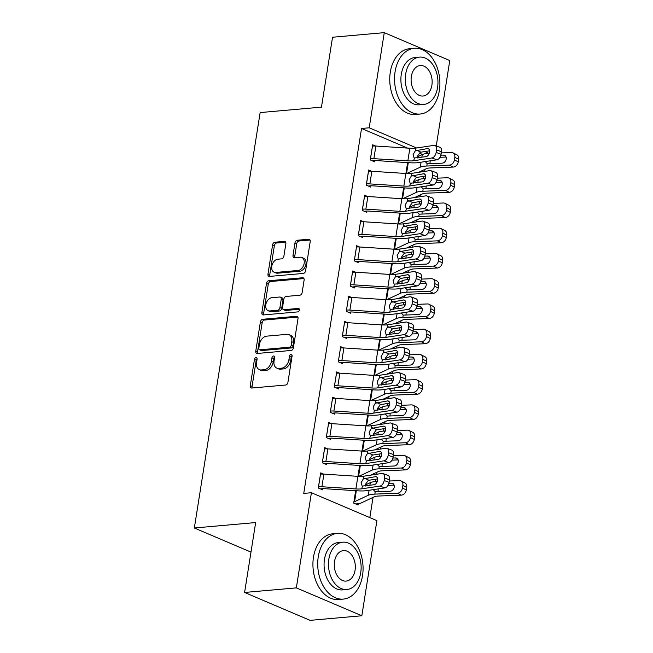 <?xml version="1.0" encoding="UTF-8"?>
<svg xmlns="http://www.w3.org/2000/svg" width="653" height="653" viewBox="0 0 653 653"><rect width="100%" height="100%" fill="white"/><g stroke="black" fill="none" stroke-linecap="round" stroke-linejoin="round"><path stroke-width="0.98" d="M256.049 357.542A1.812 1.241 -66.9 0 0 254.458 359.395L250.287 385.711A2.588 1.771 -66.9 0 0 251.16 387.931A2.588 1.771 -66.9 0 0 251.78 388.021L285.639 385.025A2.588 1.771 -66.9 0 0 287.916 382.38L292.079 356.056A1.812 1.241 -66.9 0 0 291.475 354.506A1.812 1.241 -66.9 0 0 291.042 354.44A1.812 1.241 -66.9 0 0 289.45 356.293L288.912 359.697A8.293 5.673 -66.9 0 1 281.631 368.161L278.815 368.406A8.293 5.673 -66.9 0 1 276.823 368.112A8.293 5.673 -66.9 0 1 274.048 361.019L274.587 357.607A1.812 1.241 -66.9 0 0 273.982 356.056A1.812 1.241 -66.9 0 0 273.542 355.991A1.812 1.241 -66.9 0 0 271.95 357.844L271.411 361.248A8.293 5.673 -66.9 0 1 264.139 369.712L261.314 369.957A8.293 5.673 -66.9 0 1 259.323 369.663A8.293 5.673 -66.9 0 1 256.556 362.562L257.094 359.158A1.812 1.241 -66.9 0 0 256.49 357.607A1.812 1.241 -66.9 0 0 256.049 357.542M257.111 358.595A1.812 1.241 -66.9 0 0 256.229 360.146L252.058 386.47A2.588 1.771 -66.9 0 0 252.229 387.988M292.095 355.501A1.812 1.241 -66.9 0 0 291.222 357.044L290.675 360.456L288.912 359.697M274.603 357.052A1.812 1.241 -66.9 0 0 273.721 358.595L273.183 361.999L271.411 361.248M285.859 243.708A2.588 1.771 -66.9 0 0 284.994 241.488A2.588 1.771 -66.9 0 0 284.365 241.398L274.872 242.239A2.588 1.771 -66.9 0 0 272.595 244.883L267.967 274.113A2.588 1.771 -66.9 0 0 268.832 276.333A2.588 1.771 -66.9 0 0 269.452 276.423L303.319 273.427A2.588 1.771 -66.9 0 0 305.588 270.783L310.216 241.545A2.588 1.771 -66.9 0 0 309.351 239.333A2.588 1.771 -66.9 0 0 308.73 239.235L297.254 240.255A2.588 1.771 -66.9 0 0 294.985 242.9L293.001 255.413A2.588 1.771 -66.9 0 0 293.866 257.625A2.588 1.771 -66.9 0 0 294.487 257.723L300.176 257.217A6.93 4.742 -66.9 0 1 301.841 257.462A6.93 4.742 -66.9 0 1 303.898 264.563A6.93 4.742 -66.9 0 1 298.078 270.464L275.786 272.448A6.93 4.742 -66.9 0 1 274.121 272.195A6.93 4.742 -66.9 0 1 272.064 265.102A6.93 4.742 -66.9 0 1 277.884 259.192L281.606 258.866A2.588 1.771 -66.9 0 0 283.875 256.221L285.859 243.708M407.627 148.1L361.542 128.478L303.743 493.407L311.408 492.729L376.903 520.621L361.835 615.763L296.34 587.88L311.408 492.729M361.542 128.478L369.206 127.792L384.274 32.65L449.778 60.541L436.253 145.937M361.835 615.763L310.093 620.35L244.597 592.459L255.666 522.555L194.341 527.991L260.139 112.577L321.464 107.141L332.532 37.237L384.274 32.65M244.597 592.459L296.34 587.88M262.669 319.284A2.588 1.771 -66.9 0 0 260.392 321.921L255.764 351.159A2.588 1.771 -66.9 0 0 256.629 353.371A2.588 1.771 -66.9 0 0 257.249 353.469L291.116 350.465A2.588 1.771 -66.9 0 0 293.385 347.82L298.013 318.591A2.588 1.771 -66.9 0 0 297.148 316.37A2.588 1.771 -66.9 0 0 296.527 316.281L262.669 319.284L264.441 320.035A2.588 1.771 -66.9 0 0 262.163 322.68L257.535 351.91A2.588 1.771 -66.9 0 0 257.706 353.428M261.861 312.632L266.497 283.402A2.588 1.771 -66.9 0 1 268.767 280.757L302.625 277.762A2.588 1.771 -66.9 0 1 303.253 277.851A2.588 1.771 -66.9 0 1 304.118 280.072L302.135 292.577A2.588 1.771 -66.9 0 1 299.866 295.221L286.128 296.438A2.588 1.771 -66.9 0 0 283.859 299.082L282.545 307.383A2.588 1.771 -66.9 0 0 283.41 309.604A2.588 1.771 -66.9 0 0 284.031 309.693L298.331 308.428A1.812 1.241 -66.9 0 1 298.764 308.494A1.812 1.241 -66.9 0 1 299.303 310.346A1.812 1.241 -66.9 0 1 297.776 311.897L263.355 314.942A2.588 1.771 -66.9 0 1 262.735 314.852A2.588 1.771 -66.9 0 1 261.861 312.632L263.632 313.391L268.269 284.161L266.497 283.402M194.341 527.991L250.989 552.111M371.557 171.266L368.659 170.033L366.26 185.174L370.692 187.06L370.888 185.795M401.905 198.724L403.636 187.844M363.566 221.734L360.668 220.502L358.268 235.643L362.693 237.529L362.897 236.272M393.914 249.193L395.636 238.321M355.567 272.211L352.669 270.979L350.277 286.12L354.701 288.006L354.897 286.74M385.923 299.67L387.645 288.789M347.576 322.688L344.678 321.456L342.278 336.597L346.702 338.483L346.906 337.217M377.924 350.147L379.646 339.266M339.576 373.165L336.687 371.932L334.287 387.074L338.711 388.959L338.907 387.694M369.933 400.624L371.655 389.743M331.585 423.634L328.688 422.401L326.288 437.551L330.712 439.428L330.916 438.171M361.933 451.092L363.656 440.22M323.586 474.111L320.696 472.878L318.297 488.02L322.721 489.905L322.925 488.648M355.665 490.697L353.697 503.096L358.13 504.981L358.326 503.716M422.532 154.443L419.153 153.006M369.827 517.6L373.026 497.406M375.532 481.563L375.916 479.147M376.691 474.249L377.026 472.168M379.532 456.325L379.915 453.917M380.691 449.011L381.017 446.93M383.531 431.086L383.915 428.678M384.69 423.773L385.017 421.699M387.531 405.848L387.906 403.44M388.682 398.534L389.017 396.461M391.522 380.609L391.906 378.201M392.682 373.304L393.008 371.222M395.522 355.371L395.906 352.963M396.681 348.065L397.008 345.984M399.522 330.132L399.897 327.724M400.673 322.827L401.007 320.745M403.513 304.894L403.897 302.486M404.672 297.588L405.007 295.507M407.513 279.664L407.896 277.247M408.672 272.35L408.998 270.269M411.512 254.425L411.896 252.017M412.672 247.112L412.998 245.03M415.504 229.187L415.888 226.779M416.663 221.873L416.998 219.792M419.504 203.948L419.887 201.54M420.663 196.635L420.989 194.561M423.503 178.71L423.887 176.302M424.662 171.396L424.989 169.323M357.942 476.331L359.664 465.458L357.975 476.339M327.586 448.872L324.688 447.64L322.296 462.781L326.72 464.667L326.916 463.41M365.933 425.862L367.655 414.981M335.585 398.403L332.687 397.171L330.287 412.312L334.711 414.198L334.916 412.933M373.932 375.385L375.655 364.505M343.576 347.927L340.678 346.694L338.278 361.835L342.711 363.721L342.907 362.456M381.923 324.908L383.646 314.028M351.567 297.45L348.678 296.217L346.278 311.359L350.702 313.244L350.906 311.979M389.914 274.431L391.637 263.559M359.566 246.973L356.669 245.74L354.269 260.882L358.693 262.767L358.897 261.51M397.914 223.955L399.636 213.082M367.557 196.496L364.66 195.263L362.268 210.413L366.692 212.29L366.888 211.033M405.905 173.486L407.627 162.605M375.557 146.027L372.659 144.795L370.259 159.936L374.683 161.822L374.887 160.556A2.636 0.661 9 0 1 375.883 160.548L409.88 162.752A19.794 4.963 -171 0 0 418.663 162.548L436.881 159.814L431.935 157.985A5.281 3.175 -69.8 0 0 436.131 152.427L436.53 149.904A5.281 3.175 -69.8 0 0 434.955 145.464A5.281 3.175 -69.8 0 0 433.935 145.366L415.716 148.109A13.199 3.306 -171 0 1 409.855 148.239L375.867 146.043A9.24 2.318 9 0 0 372.496 146.052L372.455 146.052M417.169 156.94L422.271 154.557A19.794 4.963 9 0 1 428.801 153.398L424.907 151.512M416.606 147.978L369.206 127.792M259.323 369.663L261.094 370.414A8.293 5.673 -66.9 0 0 263.086 370.716L261.314 369.957M273.183 361.999A8.293 5.673 -66.9 0 1 265.91 370.463L263.086 370.716M276.823 368.112L278.586 368.863A8.293 5.673 -66.9 0 0 280.586 369.165L278.815 368.406M290.675 360.456A8.293 5.673 -66.9 0 1 283.402 368.912L280.586 369.165M297.85 317.072L264.441 320.035M258.833 348.196A1.812 1.241 -66.9 0 0 259.437 349.747A1.812 1.241 -66.9 0 0 259.87 349.812L289.589 347.184A1.812 1.241 -66.9 0 0 291.181 345.331L291.752 341.739A8.293 5.673 -66.9 0 0 288.985 334.646A8.293 5.673 -66.9 0 0 286.985 334.344L266.669 336.148A8.293 5.673 -66.9 0 0 259.396 344.604L258.833 348.196M259.437 349.747L261.208 350.506A1.812 1.241 -66.9 0 0 261.641 350.571L259.87 349.812M288.985 334.646L290.748 335.397A8.293 5.673 -66.9 0 1 293.524 342.49L292.952 346.082A1.812 1.241 -66.9 0 1 291.36 347.935L261.641 350.571M303.947 278.553L270.538 281.516A2.588 1.771 -66.9 0 0 268.269 284.161M283.41 309.604L285.181 310.355A2.588 1.771 -66.9 0 0 285.802 310.444L299.343 309.244M271.877 297.703A6.93 4.742 -66.9 0 0 266.057 303.612A6.93 4.742 -66.9 0 0 268.114 310.706A6.93 4.742 -66.9 0 0 269.779 310.959L277.631 310.257A2.588 1.771 -66.9 0 0 279.908 307.62L281.223 299.319A2.588 1.771 -66.9 0 0 280.357 297.099A2.588 1.771 -66.9 0 0 279.737 297.009L271.877 297.703M268.114 310.706L269.885 311.457A6.93 4.742 -66.9 0 0 271.55 311.71L269.779 310.959M280.357 297.099L282.129 297.858A2.588 1.771 -66.9 0 1 282.994 300.07L281.68 308.371A2.588 1.771 -66.9 0 1 279.402 311.016L271.55 311.71M263.632 313.391A2.588 1.771 -66.9 0 0 263.804 314.909M274.121 272.195L275.892 272.946A6.93 4.742 -66.9 0 0 277.558 273.199L275.786 272.448M301.841 257.462L303.612 258.221A6.93 4.742 -66.9 0 1 305.669 265.314A6.93 4.742 -66.9 0 1 299.849 271.224L277.558 273.199M310.044 240.035L299.025 241.006A2.588 1.771 -66.9 0 0 296.748 243.651L294.772 256.164A2.588 1.771 -66.9 0 0 294.944 257.682M285.688 242.19L276.643 242.989A2.588 1.771 -66.9 0 0 274.366 245.634L269.738 274.864A2.588 1.771 -66.9 0 0 269.909 276.382M355.705 503.953L358.366 503.716A9.24 2.318 -171 0 0 360.603 503.226L374.324 496.802A13.199 3.306 9 0 1 378.683 496.027L401.277 495.145L397.44 493.227A5.281 4.008 -63.4 0 0 402.452 488.02L406.297 489.938A5.281 4.008 116.6 0 1 401.277 495.145M355.705 490.697L353.942 501.83A2.636 0.661 -171 0 0 354.579 501.692L368.308 495.26A19.794 4.963 9 0 1 374.838 494.109L397.44 493.227M365.207 485.032L370.308 482.649A19.794 4.963 9 0 1 376.838 481.49L377.263 481.473M389.327 481L399.432 480.608A5.281 4.008 -63.4 0 1 400.999 480.935L404.836 482.853A5.281 4.008 116.6 0 1 406.697 487.416L406.297 489.938M393.694 484.281L391.49 483.179A4.22 3.208 116.6 0 1 392.739 483.432A4.22 3.208 116.6 0 1 394.224 487.081A4.22 3.208 116.6 0 1 390.208 491.252L375.214 491.766L373.271 489.652M406.697 487.416L402.852 485.497L402.452 488.02M402.852 485.497A5.281 4.008 -63.4 0 0 400.999 480.935M391.49 483.179L388.91 483.277M388.013 485.383L394.11 485.146M378.193 488.909L378.022 491.725M320.492 474.143L320.533 474.135A9.24 2.318 9 0 1 323.904 474.127L357.893 476.331A13.199 3.306 -171 0 0 363.745 476.2L381.964 473.458A5.281 3.175 -69.8 0 1 382.993 473.547A5.281 3.175 -69.8 0 1 384.568 477.996L384.168 480.518L389.115 482.338L389.514 479.816L384.568 477.996M320.305 488.877L322.957 488.64A2.636 0.661 9 0 1 323.921 488.64L357.909 490.836A19.794 4.963 -171 0 0 366.7 490.64L384.919 487.897L379.973 486.077A5.281 3.175 -69.8 0 0 384.168 480.518M318.493 486.763L318.533 486.754A9.24 2.318 9 0 1 321.905 486.746L355.893 488.95A13.199 3.306 -171 0 0 361.746 488.819L379.973 486.077M377.622 478.894L368.325 480.363L365.256 484.575L365.256 486.069M389.115 482.338A5.281 3.175 110.2 0 1 384.919 487.897M382.993 473.547L387.939 475.376A5.281 3.175 110.2 0 1 389.514 479.816M363.321 478.918L375.491 476.649A4.22 2.539 110.2 0 1 376.308 476.723A4.22 2.539 110.2 0 1 377.573 480.273A4.22 2.539 110.2 0 1 374.21 484.722L362.178 486.093L361.125 482.673L363.321 478.918L363.745 476.2M362.415 486.232L361.746 488.819M370.635 475.164L378.324 471.564A13.199 3.306 9 0 1 382.682 470.789L405.276 469.915L401.432 467.989A5.281 4.008 -63.4 0 0 406.452 462.781L410.296 464.699A5.281 4.008 116.6 0 1 405.276 469.915M358.742 476.38L372.3 470.029A19.794 4.963 9 0 1 378.838 468.87L401.432 467.989M369.206 459.794L374.3 457.41A19.794 4.963 9 0 1 380.838 456.251L381.262 456.235M393.326 455.761L403.432 455.37A5.281 4.008 -63.4 0 1 404.991 455.696L408.835 457.622A5.281 4.008 116.6 0 1 410.696 462.177L410.296 464.699M397.693 459.043L395.481 457.941A4.22 3.208 116.6 0 1 396.73 458.202A4.22 3.208 116.6 0 1 398.216 461.842A4.22 3.208 116.6 0 1 394.208 466.013L379.213 466.528L377.271 464.414M410.696 462.177L406.852 460.259L406.452 462.781M406.852 460.259A5.281 4.008 -63.4 0 0 404.991 455.696M395.481 457.941L392.91 458.039M392.012 460.145L398.11 459.908M382.193 463.671L382.021 466.487M374.634 449.925L382.323 446.325A13.199 3.306 9 0 1 386.682 445.55L409.276 444.677L405.431 442.75A5.281 4.008 -63.4 0 0 410.443 437.543L414.288 439.461A5.281 4.008 116.6 0 1 409.276 444.677M362.741 451.141L376.299 444.791A19.794 4.963 9 0 1 382.838 443.632L405.431 442.75M373.206 434.555L378.299 432.172A19.794 4.963 9 0 1 384.837 431.013L385.262 430.996M397.326 430.531L407.431 430.131A5.281 4.008 -63.4 0 1 408.99 430.458L412.835 432.384A5.281 4.008 116.6 0 1 414.688 436.939L414.288 439.461M401.685 433.804L399.481 432.702A4.22 3.208 116.6 0 1 400.73 432.963A4.22 3.208 116.6 0 1 402.215 436.604A4.22 3.208 116.6 0 1 398.199 440.775L383.205 441.289L381.262 439.175M414.688 436.939L410.843 435.02L410.443 437.543M410.843 435.02A5.281 4.008 -63.4 0 0 408.99 430.458M399.481 432.702L396.91 432.8M396.004 434.906L402.101 434.669M386.192 438.432L386.013 441.248M324.492 448.905L324.533 448.897A9.24 2.318 9 0 1 327.896 448.897L361.884 451.092A13.199 3.306 -171 0 0 367.745 450.962L385.964 448.219A5.281 3.175 -69.8 0 1 386.992 448.317A5.281 3.175 -69.8 0 1 388.568 452.758L388.168 455.28L393.114 457.1L393.514 454.578L388.568 452.758M324.296 463.638L326.957 463.401A2.636 0.661 9 0 1 327.92 463.401L361.909 465.597A19.794 4.963 -171 0 0 370.692 465.401L388.919 462.659L383.964 460.838A5.281 3.175 -69.8 0 0 388.168 455.28M322.492 461.524L322.533 461.516A9.24 2.318 9 0 1 325.896 461.516L359.893 463.712A13.199 3.306 -171 0 0 365.745 463.581L383.964 460.838M381.621 453.655L372.324 455.125L369.255 459.345L369.247 460.83M393.114 457.1A5.281 3.175 110.2 0 1 388.919 462.659M386.992 448.317L391.939 450.137A5.281 3.175 110.2 0 1 393.514 454.578M367.312 453.68L379.483 451.411A4.22 2.539 110.2 0 1 380.307 451.484A4.22 2.539 110.2 0 1 381.564 455.043A4.22 2.539 110.2 0 1 378.209 459.483L366.178 460.863L365.117 457.435L367.312 453.68L367.745 450.962M366.415 460.994L365.745 463.581M328.492 423.666L328.524 423.666A9.24 2.318 9 0 1 331.895 423.658L365.884 425.854A13.199 3.306 -171 0 0 371.745 425.723L389.963 422.981A5.281 3.175 -69.8 0 1 390.984 423.079A5.281 3.175 -69.8 0 1 392.559 427.519L392.159 430.041L397.114 431.862L397.514 429.339L392.559 427.519M328.296 438.4L330.957 438.163A2.636 0.661 9 0 1 331.92 438.163L365.909 440.367A19.794 4.963 -171 0 0 374.691 440.163L392.91 437.42L387.964 435.6A5.281 3.175 -69.8 0 0 392.159 430.041M326.492 436.286L326.524 436.286A9.24 2.318 9 0 1 329.896 436.277L363.884 438.473A13.199 3.306 -171 0 0 369.745 438.343L387.964 435.6M385.613 428.417L376.324 429.886L373.255 434.106L373.247 435.6M397.114 431.862A5.281 3.175 110.2 0 1 392.91 437.42M390.984 423.079L395.938 424.899A5.281 3.175 110.2 0 1 397.514 429.339M371.312 428.441L383.482 426.172A4.22 2.539 110.2 0 1 384.307 426.246A4.22 2.539 110.2 0 1 385.564 429.805A4.22 2.539 110.2 0 1 382.201 434.253L370.178 435.624L369.116 432.196L371.312 428.441L371.745 425.723M370.406 435.755L369.745 438.343M362.521 575.652A32.993 22.586 84.9 0 0 337.479 533.37A32.993 22.586 84.9 0 0 318.264 556.805A32.993 22.586 84.9 0 0 343.307 599.095A32.993 22.586 84.9 0 0 362.521 575.652M337.479 533.37L332.687 533.795A32.993 22.586 84.9 0 0 313.473 557.229A32.993 22.586 84.9 0 0 338.515 599.519L343.307 599.095M346.898 589.504L342.49 589.896A23.753 16.26 -95.1 0 1 324.459 559.45A23.753 16.26 -95.1 0 1 338.295 542.57L342.703 542.178A23.753 16.26 84.9 0 0 328.867 559.058A23.753 16.26 84.9 0 0 346.898 589.504A23.753 16.26 84.9 0 0 360.734 572.624A23.753 16.26 84.9 0 0 342.703 542.178M334.532 561.466A15.305 10.481 84.9 0 0 346.155 581.088A15.305 10.481 84.9 0 0 355.069 570.208A15.305 10.481 84.9 0 0 343.454 550.593A15.305 10.481 84.9 0 0 334.532 561.466M439.347 90.587A32.993 22.586 84.9 0 0 414.312 48.298A32.993 22.586 84.9 0 0 395.089 71.74A32.993 22.586 84.9 0 0 420.132 114.03A32.993 22.586 84.9 0 0 439.347 90.587M414.312 48.298L409.521 48.73A32.993 22.586 84.9 0 0 390.298 72.165A32.993 22.586 84.9 0 0 415.341 114.455L420.132 114.03M423.724 104.439L419.316 104.823A23.753 16.26 -95.1 0 1 401.285 74.385A23.753 16.26 -95.1 0 1 415.12 57.505L419.528 57.113A23.753 16.26 84.9 0 0 405.693 73.993A23.753 16.26 84.9 0 0 423.724 104.439A23.753 16.26 84.9 0 0 437.559 87.559A23.753 16.26 84.9 0 0 419.528 57.113M411.357 76.401A15.305 10.481 84.9 0 0 422.981 96.024A15.305 10.481 84.9 0 0 431.894 85.143A15.305 10.481 84.9 0 0 420.279 65.529A15.305 10.481 84.9 0 0 411.357 76.401M378.634 424.687L386.323 421.087A13.199 3.306 9 0 1 390.674 420.312L413.276 419.438L409.431 417.52A5.281 4.008 -63.4 0 0 414.443 412.304L418.287 414.222A5.281 4.008 116.6 0 1 413.276 419.438M366.733 425.903L380.299 419.553A19.794 4.963 9 0 1 386.829 418.393L409.431 417.52M377.197 409.317L382.299 406.933A19.794 4.963 9 0 1 388.829 405.774L389.253 405.758M401.317 405.293L411.431 404.901A5.281 4.008 -63.4 0 1 412.99 405.219L416.834 407.146A5.281 4.008 116.6 0 1 418.687 411.7L418.287 414.222M405.684 408.566L403.481 407.464A4.22 3.208 116.6 0 1 404.729 407.725A4.22 3.208 116.6 0 1 406.215 411.374A4.22 3.208 116.6 0 1 402.199 415.537L387.205 416.051L385.262 413.937M418.687 411.7L414.843 409.782L414.443 412.304M414.843 409.782A5.281 4.008 -63.4 0 0 412.99 405.219M403.481 407.464L400.901 407.562M400.003 409.668L406.101 409.431M390.184 413.194L390.012 416.01M382.625 399.448L390.314 395.849A13.199 3.306 9 0 1 394.673 395.073L417.267 394.2L413.422 392.282A5.281 4.008 -63.4 0 0 418.442 387.066L422.287 388.992A5.281 4.008 116.6 0 1 417.267 394.2M370.733 400.664L384.291 394.314A19.794 4.963 9 0 1 390.829 393.155L413.422 392.282M381.197 384.078L386.29 381.695A19.794 4.963 9 0 1 392.828 380.536L393.253 380.519M405.317 380.054L415.422 379.662A5.281 4.008 -63.4 0 1 416.981 379.989L420.826 381.907A5.281 4.008 116.6 0 1 422.687 386.462L422.287 388.992M409.684 383.327L407.48 382.225A4.22 3.208 116.6 0 1 408.721 382.487A4.22 3.208 116.6 0 1 410.206 386.135A4.22 3.208 116.6 0 1 406.199 390.298L391.204 390.812L389.261 388.698M422.687 386.462L418.842 384.544L418.442 387.066M418.842 384.544A5.281 4.008 -63.4 0 0 416.981 379.989M407.48 382.225L404.901 382.323M404.003 384.429L410.1 384.193M394.183 387.955L394.012 390.772M332.483 398.428L332.524 398.428A9.24 2.318 9 0 1 335.895 398.42L369.884 400.615A13.199 3.306 -171 0 0 375.736 400.485L393.963 397.742A5.281 3.175 -69.8 0 1 394.983 397.84A5.281 3.175 -69.8 0 1 396.559 402.281L396.159 404.803L401.105 406.623L401.505 404.101L396.559 402.281M332.295 413.161L334.948 412.925A2.636 0.661 9 0 1 335.911 412.925L369.908 415.128A19.794 4.963 -171 0 0 378.691 414.924L396.91 412.182L391.963 410.362A5.281 3.175 -69.8 0 0 396.159 404.803M330.491 411.047L330.524 411.047A9.24 2.318 9 0 1 333.895 411.039L367.884 413.235A13.199 3.306 -171 0 0 373.745 413.104L391.963 410.362M389.612 403.179L380.315 404.648L377.246 408.868L377.246 410.362M401.105 406.623A5.281 3.175 110.2 0 1 396.91 412.182M394.983 397.84L399.93 399.66A5.281 3.175 110.2 0 1 401.505 404.101M375.312 403.203L387.482 400.934A4.22 2.539 110.2 0 1 388.298 401.007A4.22 2.539 110.2 0 1 389.563 404.566A4.22 2.539 110.2 0 1 386.201 409.015L374.169 410.386L373.116 406.958L375.312 403.203L375.736 400.485M374.406 410.517L373.745 413.104M336.483 373.19L336.524 373.19A9.24 2.318 9 0 1 339.887 373.181L373.883 375.377A13.199 3.306 -171 0 0 379.736 375.246L397.955 372.504A5.281 3.175 -69.8 0 1 398.983 372.602A5.281 3.175 -69.8 0 1 400.558 377.042L400.158 379.564L405.105 381.393L405.505 378.862L400.558 377.042M336.295 387.923L338.948 387.694A2.636 0.661 9 0 1 339.911 387.686L373.9 389.89A19.794 4.963 -171 0 0 382.691 389.686L400.909 386.951L395.955 385.123A5.281 3.175 -69.8 0 0 400.158 379.564M334.483 385.809L334.524 385.809A9.24 2.318 9 0 1 337.895 385.801L371.884 387.996A13.199 3.306 -171 0 0 377.736 387.866L395.955 385.123M393.612 377.948L384.315 379.409L381.246 383.629L381.238 385.123M405.105 381.393A5.281 3.175 110.2 0 1 400.909 386.951M398.983 372.602L403.929 374.422A5.281 3.175 110.2 0 1 405.505 378.862M379.303 377.965L391.482 375.695A4.22 2.539 110.2 0 1 392.298 375.777A4.22 2.539 110.2 0 1 393.555 379.328A4.22 2.539 110.2 0 1 390.2 383.776L378.169 385.148L377.116 381.719L379.303 377.965L379.736 375.246M378.405 385.278L377.736 387.866M386.625 374.21L394.314 370.61A13.199 3.306 9 0 1 398.673 369.835L421.267 368.961L417.422 367.043A5.281 4.008 -63.4 0 0 422.442 361.827L426.278 363.754A5.281 4.008 116.6 0 1 421.267 368.961M374.732 375.426L388.29 369.076A19.794 4.963 9 0 1 394.828 367.917L417.422 367.043M385.197 358.84L390.29 356.456A19.794 4.963 9 0 1 396.828 355.297L397.253 355.281M409.317 354.816L419.422 354.424A5.281 4.008 -63.4 0 1 420.981 354.75L424.825 356.669A5.281 4.008 116.6 0 1 426.678 361.223L426.278 363.754M413.684 358.089L411.472 356.987A4.22 3.208 116.6 0 1 412.72 357.248A4.22 3.208 116.6 0 1 414.206 360.897A4.22 3.208 116.6 0 1 410.198 365.068L395.196 365.574L393.261 363.46M426.678 361.223L422.834 359.305L422.442 361.827M422.834 359.305A5.281 4.008 -63.4 0 0 420.981 354.75M411.472 356.987L408.9 357.085M407.994 359.191L414.092 358.954M398.183 362.725L398.004 365.541M338.483 360.57L340.515 347.951A9.24 2.318 9 0 1 343.886 347.943L377.875 350.139A13.199 3.306 -171 0 0 383.735 350.008L401.954 347.265A5.281 3.175 -69.8 0 1 402.983 347.363A5.281 3.175 -69.8 0 1 404.55 351.804L404.15 354.326L409.105 356.154L409.504 353.624L404.55 351.804M340.286 362.693L342.947 362.456A2.636 0.661 9 0 1 343.911 362.448L377.899 364.652A19.794 4.963 -171 0 0 386.682 364.447L404.901 361.713L399.954 359.885A5.281 3.175 -69.8 0 0 404.15 354.326M338.523 360.57A9.24 2.318 9 0 1 341.886 360.562L375.875 362.758A13.199 3.306 -171 0 0 381.736 362.627L399.954 359.885M397.612 352.71L388.315 354.171L385.246 358.391L385.237 359.885M409.105 356.154A5.281 3.175 110.2 0 1 404.901 361.713M402.983 347.363L407.929 349.184A5.281 3.175 110.2 0 1 409.504 353.624M383.303 352.726L395.473 350.457A4.22 2.539 110.2 0 1 396.298 350.539A4.22 2.539 110.2 0 1 397.555 354.089A4.22 2.539 110.2 0 1 394.2 358.538L382.168 359.909L381.107 356.489L383.303 352.726L383.735 350.008M382.397 360.04L381.736 362.627M390.625 348.971L398.314 345.372A13.199 3.306 9 0 1 402.664 344.604L425.266 343.723L421.422 341.805A5.281 4.008 -63.4 0 0 426.433 336.589L430.278 338.515A5.281 4.008 116.6 0 1 425.266 343.723M378.724 350.188L392.29 343.837A19.794 4.963 9 0 1 398.828 342.678L421.422 341.805M389.188 333.61L394.29 331.218A19.794 4.963 9 0 1 400.82 330.059L401.252 330.043M413.308 329.577L423.422 329.185A5.281 4.008 -63.4 0 1 424.981 329.512L428.825 331.43A5.281 4.008 116.6 0 1 430.678 335.993L430.278 338.515M417.675 332.85L415.471 331.748A4.22 3.208 116.6 0 1 416.72 332.01A4.22 3.208 116.6 0 1 418.206 335.658A4.22 3.208 116.6 0 1 414.19 339.829L399.195 340.335L397.253 338.221M430.678 335.993L426.833 334.067L426.433 336.589M426.833 334.067A5.281 4.008 -63.4 0 0 424.981 329.512M415.471 331.748L412.892 331.855M411.994 333.952L418.091 333.716M402.183 337.487L402.003 340.303M344.474 322.713L344.515 322.713A9.24 2.318 9 0 1 347.886 322.704L381.874 324.908A13.199 3.306 -171 0 0 387.735 324.77L405.954 322.035A5.281 3.175 -69.8 0 1 406.974 322.125A5.281 3.175 -69.8 0 1 408.549 326.565L408.149 329.088L413.096 330.916L413.496 328.394L408.549 326.565M344.286 337.454L346.947 337.217A2.636 0.661 9 0 1 347.902 337.217L381.899 339.413A19.794 4.963 -171 0 0 390.682 339.217L408.9 336.475L403.954 334.646A5.281 3.175 -69.8 0 0 408.149 329.088M344.515 322.713L342.515 335.332A9.24 2.318 9 0 1 345.886 335.324L379.875 337.528A13.199 3.306 -171 0 0 385.735 337.389L403.954 334.646M401.603 327.471L392.306 328.932L389.245 333.152L389.237 334.646M413.096 330.916A5.281 3.175 110.2 0 1 408.9 336.475M406.974 322.125L411.929 323.945A5.281 3.175 110.2 0 1 413.496 328.394M387.302 327.488L399.473 325.227A4.22 2.539 110.2 0 1 400.289 325.3A4.22 2.539 110.2 0 1 401.554 328.851A4.22 2.539 110.2 0 1 398.191 333.299L386.16 334.671L385.107 331.251L387.302 327.488L387.735 324.77M386.396 334.801L385.735 337.389M394.624 323.733L402.305 320.133A13.199 3.306 9 0 1 406.664 319.366L429.258 318.484L425.421 316.566A5.281 4.008 -63.4 0 0 430.433 311.359L434.278 313.277A5.281 4.008 116.6 0 1 429.258 318.484M382.723 324.949L396.289 318.599A19.794 4.963 9 0 1 402.819 317.44L425.421 316.566M393.188 308.371L398.281 305.979A19.794 4.963 9 0 1 404.819 304.82L405.244 304.804M417.308 304.339L427.413 303.947A5.281 4.008 -63.4 0 1 428.98 304.274L432.817 306.192A5.281 4.008 116.6 0 1 434.678 310.755L434.278 313.277M421.675 307.612L419.471 306.51A4.22 3.208 116.6 0 1 420.72 306.771A4.22 3.208 116.6 0 1 422.205 310.42A4.22 3.208 116.6 0 1 418.189 314.591L403.195 315.097L401.252 312.991M434.678 310.755L430.833 308.828L430.433 311.359M430.833 308.828A5.281 4.008 -63.4 0 0 428.98 304.274M419.471 306.51L416.892 306.616M415.994 308.714L422.091 308.485M406.174 312.248L406.003 315.064M348.473 297.482L348.514 297.474A9.24 2.318 9 0 1 351.877 297.466L385.874 299.67A13.199 3.306 -171 0 0 391.727 299.531L409.945 296.797A5.281 3.175 -69.8 0 1 410.974 296.886A5.281 3.175 -69.8 0 1 412.549 301.327L412.149 303.857L417.096 305.677L417.496 303.155L412.549 301.327M348.286 312.216L350.939 311.979A2.636 0.661 9 0 1 351.902 311.979L385.89 314.175A19.794 4.963 -171 0 0 394.681 313.979L412.9 311.236L407.954 309.416A5.281 3.175 -69.8 0 0 412.149 303.857M346.474 310.102L346.514 310.093A9.24 2.318 9 0 1 349.886 310.085L383.874 312.289A13.199 3.306 -171 0 0 389.727 312.15L407.954 309.416M405.603 302.233L396.306 303.702L393.237 307.914L393.237 309.408M417.096 305.677A5.281 3.175 110.2 0 1 412.9 311.236M410.974 296.886L415.92 298.707A5.281 3.175 110.2 0 1 417.496 303.155M391.302 302.249L403.472 299.988A4.22 2.539 110.2 0 1 404.289 300.062A4.22 2.539 110.2 0 1 405.554 303.612A4.22 2.539 110.2 0 1 402.191 308.061L390.159 309.432L389.106 306.012L391.302 302.249L391.727 299.531M390.396 309.563L389.727 312.15M398.616 298.494L406.305 294.895A13.199 3.306 9 0 1 410.664 294.128L433.257 293.246L429.413 291.328A5.281 4.008 -63.4 0 0 434.433 286.12L438.277 288.038A5.281 4.008 116.6 0 1 433.257 293.246M386.723 299.711L400.281 293.36A19.794 4.963 9 0 1 406.819 292.209L429.413 291.328M397.187 283.133L402.281 280.741A19.794 4.963 9 0 1 408.819 279.59L409.243 279.574M421.307 279.1L431.413 278.709A5.281 4.008 -63.4 0 1 432.972 279.035L436.816 280.953A5.281 4.008 116.6 0 1 438.677 285.516L438.277 288.038M425.674 282.382L423.462 281.272A4.22 3.208 116.6 0 1 424.711 281.533A4.22 3.208 116.6 0 1 426.197 285.181A4.22 3.208 116.6 0 1 422.189 289.352L407.186 289.867L405.252 287.753M438.677 285.516L434.833 283.59L434.433 286.12M434.833 283.59A5.281 4.008 -63.4 0 0 432.972 279.035M423.462 281.272L420.891 281.378M419.985 283.484L426.083 283.247M410.174 287.01L410.002 289.826M352.473 272.244L352.514 272.236A9.24 2.318 9 0 1 355.877 272.228L389.865 274.431A13.199 3.306 -171 0 0 395.726 274.293L413.945 271.558A5.281 3.175 -69.8 0 1 414.973 271.648A5.281 3.175 -69.8 0 1 416.549 276.097L416.149 278.619L421.095 280.439L421.495 277.917L416.549 276.097M352.277 286.977L354.938 286.74A2.636 0.661 9 0 1 355.901 286.74L389.89 288.936A19.794 4.963 -171 0 0 398.673 288.74L416.892 285.998L411.945 284.177A5.281 3.175 -69.8 0 0 416.149 278.619M350.473 284.863L350.514 284.855A9.24 2.318 9 0 1 353.877 284.847L387.874 287.051A13.199 3.306 -171 0 0 393.726 286.912L411.945 284.177M409.602 276.994L400.305 278.464L397.236 282.676L397.228 284.169M421.095 280.439A5.281 3.175 110.2 0 1 416.892 285.998M414.973 271.648L419.92 273.476A5.281 3.175 110.2 0 1 421.495 277.917M395.294 277.019L407.464 274.75A4.22 2.539 110.2 0 1 408.288 274.823A4.22 2.539 110.2 0 1 409.545 278.374A4.22 2.539 110.2 0 1 406.19 282.822L394.159 284.194L393.098 280.774L395.294 277.019L395.726 274.293M394.388 284.333L393.726 286.912M402.615 273.264L410.304 269.665A13.199 3.306 9 0 1 414.663 268.889L437.257 268.016L433.412 266.089A5.281 4.008 -63.4 0 0 438.424 260.882L442.269 262.8A5.281 4.008 116.6 0 1 437.257 268.016M390.723 274.48L404.28 268.122A19.794 4.963 9 0 1 410.819 266.971L433.412 266.089M401.179 257.894L406.28 255.511A19.794 4.963 9 0 1 412.818 254.352L413.243 254.335M425.307 253.862L435.412 253.47A5.281 4.008 -63.4 0 1 436.971 253.797L440.816 255.715A5.281 4.008 116.6 0 1 442.669 260.278L442.269 262.8M429.666 257.143L427.462 256.041A4.22 3.208 116.6 0 1 428.711 256.303A4.22 3.208 116.6 0 1 430.196 259.943A4.22 3.208 116.6 0 1 426.18 264.114L411.186 264.628L409.243 262.514M442.669 260.278L438.824 258.359L438.424 260.882M438.824 258.359A5.281 4.008 -63.4 0 0 436.971 253.797M427.462 256.041L424.883 256.139M423.985 258.245L430.082 258.008M414.173 261.771L413.994 264.587M356.473 247.005L356.505 246.997A9.24 2.318 9 0 1 359.876 246.989L393.865 249.193A13.199 3.306 -171 0 0 399.726 249.062L417.944 246.32A5.281 3.175 -69.8 0 1 418.965 246.41A5.281 3.175 -69.8 0 1 420.54 250.858L420.14 253.38L425.095 255.201L425.495 252.678L420.54 250.858M356.277 261.739L358.938 261.502A2.636 0.661 9 0 1 359.901 261.502L393.89 263.698A19.794 4.963 -171 0 0 402.672 263.502L420.891 260.759L415.945 258.939A5.281 3.175 -69.8 0 0 420.14 253.38M354.473 259.625L354.506 259.616A9.24 2.318 9 0 1 357.877 259.608L391.865 261.812A13.199 3.306 -171 0 0 397.726 261.682L415.945 258.939M413.594 251.756L404.305 253.225L401.236 257.437L401.228 258.931M425.095 255.201A5.281 3.175 110.2 0 1 420.891 260.759M418.965 246.41L423.919 248.238A5.281 3.175 110.2 0 1 425.495 252.678M399.293 251.78L411.463 249.511A4.22 2.539 110.2 0 1 412.288 249.585A4.22 2.539 110.2 0 1 413.545 253.135A4.22 2.539 110.2 0 1 410.182 257.584L398.159 258.955L397.097 255.535L399.293 251.78L399.726 249.062M398.387 259.094L397.726 261.682M406.615 248.026L414.304 244.426A13.199 3.306 9 0 1 418.655 243.651L441.257 242.777L437.412 240.851A5.281 4.008 -63.4 0 0 442.424 235.643L446.268 237.561A5.281 4.008 116.6 0 1 441.257 242.777M394.714 249.242L408.28 242.892A19.794 4.963 9 0 1 414.81 241.732L437.412 240.851M405.178 232.656L410.28 230.272A19.794 4.963 9 0 1 416.81 229.113L417.234 229.097M429.299 228.623L439.412 228.232A5.281 4.008 -63.4 0 1 440.971 228.558L444.815 230.485A5.281 4.008 116.6 0 1 446.668 235.039L446.268 237.561M433.665 231.905L431.462 230.803A4.22 3.208 116.6 0 1 432.71 231.064A4.22 3.208 116.6 0 1 434.196 234.705A4.22 3.208 116.6 0 1 430.18 238.876L415.186 239.39L413.243 237.276M446.668 235.039L442.824 233.121L442.424 235.643M442.824 233.121A5.281 4.008 -63.4 0 0 440.971 228.558M431.462 230.803L428.882 230.901M427.984 233.007L434.082 232.77M418.165 236.533L417.993 239.349M360.464 221.767L360.505 221.759A9.24 2.318 9 0 1 363.876 221.759L397.865 223.955A13.199 3.306 -171 0 0 403.717 223.824L421.936 221.081A5.281 3.175 -69.8 0 1 422.964 221.179A5.281 3.175 -69.8 0 1 424.54 225.62L424.14 228.142L429.086 229.962L429.486 227.44L424.54 225.62M360.276 236.5L362.929 236.264A2.636 0.661 9 0 1 363.892 236.264L397.881 238.459A19.794 4.963 -171 0 0 406.672 238.263L424.891 235.521L419.944 233.701A5.281 3.175 -69.8 0 0 424.14 228.142M358.464 234.386L358.505 234.378A9.24 2.318 9 0 1 361.876 234.378L395.865 236.574A13.199 3.306 -171 0 0 401.726 236.443L419.944 233.701M417.594 226.518L408.296 227.987L405.227 232.207L405.227 233.692M429.086 229.962A5.281 3.175 110.2 0 1 424.891 235.521M422.964 221.179L427.911 223A5.281 3.175 110.2 0 1 429.486 227.44M403.293 226.542L415.463 224.273A4.22 2.539 110.2 0 1 416.279 224.346A4.22 2.539 110.2 0 1 417.545 227.905A4.22 2.539 110.2 0 1 414.182 232.346L402.15 233.725L401.097 230.297L403.293 226.542L403.717 223.824M402.387 233.856L401.726 236.443M410.606 222.787L418.295 219.188A13.199 3.306 9 0 1 422.654 218.412L445.248 217.539L441.404 215.612A5.281 4.008 -63.4 0 0 446.423 210.405L450.268 212.323A5.281 4.008 116.6 0 1 445.248 217.539M398.714 224.003L412.272 217.653A19.794 4.963 9 0 1 418.81 216.494L441.404 215.612M409.178 207.417L414.271 205.034A19.794 4.963 9 0 1 420.81 203.875L421.234 203.858M433.298 203.393L443.403 202.993A5.281 4.008 -63.4 0 1 444.962 203.32L448.807 205.246A5.281 4.008 116.6 0 1 450.668 209.801L450.268 212.323M437.665 206.666L435.461 205.564A4.22 3.208 116.6 0 1 436.702 205.826A4.22 3.208 116.6 0 1 438.187 209.466A4.22 3.208 116.6 0 1 434.18 213.637L419.185 214.151L417.243 212.037M450.668 209.801L446.823 207.883L446.423 210.405M446.823 207.883A5.281 4.008 -63.4 0 0 444.962 203.32M435.461 205.564L432.882 205.662M431.984 207.768L438.081 207.532M422.165 211.294L421.993 214.111M364.464 196.529L364.505 196.529A9.24 2.318 9 0 1 367.868 196.52L401.864 198.716A13.199 3.306 -171 0 0 407.717 198.585L425.936 195.843A5.281 3.175 -69.8 0 1 426.964 195.941A5.281 3.175 -69.8 0 1 428.539 200.381L428.139 202.903L433.086 204.724L433.486 202.201L428.539 200.381M364.276 211.262L366.929 211.025A2.636 0.661 9 0 1 367.892 211.025L401.881 213.229A19.794 4.963 -171 0 0 410.672 213.025L428.89 210.282L423.936 208.462A5.281 3.175 -69.8 0 0 428.139 202.903M362.464 209.148L362.505 209.148A9.24 2.318 9 0 1 365.868 209.14L399.865 211.335A13.199 3.306 -171 0 0 405.717 211.205L423.936 208.462M421.593 201.279L412.296 202.748L409.227 206.968L409.219 208.462M433.086 204.724A5.281 3.175 110.2 0 1 428.89 210.282M426.964 195.941L431.911 197.761A5.281 3.175 110.2 0 1 433.486 202.201M407.284 201.304L419.463 199.034A4.22 2.539 110.2 0 1 420.279 199.108A4.22 2.539 110.2 0 1 421.536 202.667A4.22 2.539 110.2 0 1 418.181 207.115L406.15 208.487L405.089 205.058L407.284 201.304L407.717 198.585M406.386 208.617L405.717 211.205M414.606 197.549L422.295 193.949A13.199 3.306 9 0 1 426.654 193.174L449.248 192.3L445.403 190.382A5.281 4.008 -63.4 0 0 450.415 185.166L454.259 187.084A5.281 4.008 116.6 0 1 449.248 192.3M402.713 198.765L416.271 192.415A19.794 4.963 9 0 1 422.809 191.256L445.403 190.382M413.178 182.179L418.271 179.795A19.794 4.963 9 0 1 424.809 178.636L425.234 178.62M437.298 178.155L447.403 177.763A5.281 4.008 -63.4 0 1 448.962 178.081L452.807 180.008A5.281 4.008 116.6 0 1 454.659 184.562L454.259 187.084M441.657 181.428L439.453 180.326A4.22 3.208 116.6 0 1 440.702 180.587A4.22 3.208 116.6 0 1 442.187 184.236A4.22 3.208 116.6 0 1 438.179 188.399L423.177 188.913L421.234 186.799M454.659 184.562L450.815 182.644L450.415 185.166M450.815 182.644A5.281 4.008 -63.4 0 0 448.962 178.081M439.453 180.326L436.881 180.424M435.975 182.53L442.073 182.293M426.164 186.056L425.985 188.872M368.463 171.29L368.496 171.29A9.24 2.318 9 0 1 371.867 171.282L405.856 173.478A13.199 3.306 -171 0 0 411.716 173.347L429.935 170.604A5.281 3.175 -69.8 0 1 430.964 170.702A5.281 3.175 -69.8 0 1 432.531 175.143L432.131 177.665L437.086 179.485L437.486 176.963L432.531 175.143M368.268 186.023L370.928 185.795A2.636 0.661 9 0 1 371.892 185.787L405.88 187.991A19.794 4.963 -171 0 0 414.663 187.786L432.882 185.044L427.935 183.224A5.281 3.175 -69.8 0 0 432.131 177.665M366.464 183.909L366.504 183.909A9.24 2.318 9 0 1 369.867 183.901L403.856 186.097A13.199 3.306 -171 0 0 409.717 185.966L427.935 183.224M425.585 176.041L416.296 177.51L413.227 181.73L413.218 183.224M437.086 179.485A5.281 3.175 110.2 0 1 432.882 185.044M430.964 170.702L435.91 172.523A5.281 3.175 110.2 0 1 437.486 176.963M411.284 176.065L423.454 173.796A4.22 2.539 110.2 0 1 424.279 173.869A4.22 2.539 110.2 0 1 425.536 177.428A4.22 2.539 110.2 0 1 422.181 181.877L410.149 183.248L409.088 179.82L411.284 176.065L411.716 173.347M410.378 183.379L409.717 185.966M418.606 172.31L426.295 168.711A13.199 3.306 9 0 1 430.645 167.935L453.247 167.062L449.403 165.144A5.281 4.008 -63.4 0 0 454.415 159.928L458.259 161.854A5.281 4.008 116.6 0 1 453.247 167.062M406.705 173.527L420.271 167.176A19.794 4.963 9 0 1 426.809 166.017L449.403 165.144M441.289 152.916L451.403 152.524A5.281 4.008 -63.4 0 1 452.962 152.851L456.806 154.769A5.281 4.008 116.6 0 1 458.659 159.324L458.259 161.854M445.656 156.189L443.452 155.088A4.22 3.208 116.6 0 1 444.701 155.349A4.22 3.208 116.6 0 1 446.187 158.997A4.22 3.208 116.6 0 1 442.171 163.16L427.176 163.674L425.234 161.56M458.659 159.324L454.815 157.406L454.415 159.928M454.815 157.406A5.281 4.008 -63.4 0 0 452.962 152.851M443.452 155.088L440.873 155.185M439.975 157.291L446.072 157.055M430.164 160.818L429.984 163.634M372.267 160.785L374.92 160.556M370.463 158.671L370.496 158.671A9.24 2.318 9 0 1 373.867 158.663L407.856 160.858A13.199 3.306 -171 0 0 413.716 160.728L431.935 157.985M429.584 150.81L420.287 152.271L417.226 156.491L417.218 157.985M436.131 152.427L441.077 154.255L441.477 151.725L436.53 149.904M441.077 154.255A5.281 3.175 110.2 0 1 436.881 159.814M434.955 145.464L439.902 147.284A5.281 3.175 110.2 0 1 441.477 151.725M415.284 150.827L427.454 148.558A4.22 2.539 110.2 0 1 428.27 148.639A4.22 2.539 110.2 0 1 429.535 152.19A4.22 2.539 110.2 0 1 426.172 156.638L414.141 158.01L413.088 154.581L415.284 150.827L415.716 148.109M414.377 158.14L413.716 160.728M256.229 360.146L254.458 359.395M291.222 357.044L289.45 356.293M273.721 358.595L271.95 357.844M265.91 370.463L264.139 369.712M283.402 368.912L281.631 368.161M252.058 386.47L250.287 385.711M297.646 316.754L296.527 316.281M257.535 351.91L255.764 351.159M262.163 322.68L260.392 321.921M291.36 347.935L289.589 347.184M292.952 346.082L291.181 345.331M293.524 342.49L291.752 341.739M270.538 281.516L268.767 280.757M303.751 278.235L302.625 277.762M285.802 310.444L284.031 309.693M299.115 308.763L298.331 308.428M279.402 311.016L277.631 310.257M281.68 308.371L279.908 307.62M282.994 300.07L281.223 299.319M299.849 271.224L298.078 270.464M294.772 256.164L293.001 255.413M296.748 243.651L294.985 242.9M299.025 241.006L297.254 240.255M309.849 239.716L308.73 239.235M269.738 274.864L267.967 274.113M274.366 245.634L272.595 244.883M276.643 242.989L274.872 242.239M285.492 241.871L284.365 241.398M376.838 481.49L376.634 482.796M370.308 482.649L369.876 485.375M369.092 490.281L368.308 495.26M375.214 491.766L374.838 494.109M356.309 490.738L354.579 501.692M318.533 486.754L320.533 474.135M355.893 488.95L357.893 476.331M321.905 486.746L323.904 474.127M376.985 477.196L375.491 476.649M364.652 478.282L368.847 480.216M380.838 456.251L380.634 457.557M374.3 457.41L373.867 460.136M373.092 465.042L372.3 470.029M379.213 466.528L378.838 468.87M360.309 465.499L358.587 476.372M384.837 431.013L384.625 432.319M378.299 432.172L377.867 434.898M377.091 439.804L376.299 444.791M383.205 441.289L382.838 443.632M363.697 440.22L361.974 451.101M364.309 440.261L362.586 451.133M322.533 461.516L324.533 448.897M359.893 463.712L361.884 451.092M325.896 461.516L327.896 448.897M380.977 451.958L379.483 451.411M368.651 453.043L372.847 454.978M326.524 436.286L328.524 423.666M363.884 438.473L365.884 425.854M329.896 436.277L331.895 423.658M384.976 426.719L383.482 426.172M372.643 427.805L376.846 429.739M388.829 405.774L388.625 407.08M382.299 406.933L381.866 409.668M381.091 414.565L380.299 419.553M387.205 416.051L386.829 418.393M367.696 414.981L365.974 425.862M368.308 415.022L366.586 425.895M392.828 380.536L392.624 381.85M386.29 381.695L385.858 384.429M385.082 389.327L384.291 394.314M391.204 390.812L390.829 393.155M371.688 389.743L369.965 400.624M372.3 389.784L370.577 400.656M330.524 411.047L332.524 398.428M367.884 413.235L369.884 400.615M333.895 411.039L335.895 398.42M388.976 401.489L387.482 400.934M376.642 402.566L380.846 404.501M334.524 385.809L336.524 373.19M371.884 387.996L373.883 375.377M337.895 385.801L339.887 373.181M392.975 376.25L391.482 375.695M380.642 377.328L384.837 379.262M396.828 355.297L396.616 356.611M390.29 356.456L389.857 359.191M389.082 364.088L388.29 369.076M395.196 365.574L394.828 367.917M375.687 364.505L373.965 375.385M376.299 364.545L374.577 375.418M375.875 362.758L377.875 350.139M341.886 360.562L343.886 347.943M396.967 351.012L395.473 350.457M384.641 352.089L388.837 354.024M400.82 330.059L400.615 331.373M394.29 331.218L393.857 333.952M393.082 338.85L392.29 343.837M399.195 340.335L398.828 342.678M379.687 339.266L377.965 350.147M380.299 339.307L378.577 350.179M379.875 337.528L381.874 324.908M345.886 335.324L347.886 322.704M400.966 325.774L399.473 325.227M388.633 326.851L392.837 328.786M404.819 304.82L404.615 306.135M398.281 305.979L397.848 308.714M397.073 313.611L396.289 318.599M403.195 315.097L402.819 317.44M383.686 314.036L381.964 324.908M384.291 314.069L382.568 324.941M346.514 310.093L348.514 297.474M383.874 312.289L385.874 299.67M349.886 310.085L351.877 297.466M404.966 300.535L403.472 299.988M392.633 301.613L396.828 303.547M408.819 279.59L408.607 280.896M402.281 280.741L401.848 283.475M401.073 288.381L400.281 293.36M407.186 289.867L406.819 292.209M387.678 288.797L385.956 299.67M388.29 288.838L386.568 299.711M350.514 284.855L352.514 272.236M387.874 287.051L389.865 274.431M353.877 284.847L355.877 272.228M408.958 275.297L407.464 274.75M396.632 276.374L400.828 278.317M412.818 254.352L412.606 255.658M406.28 255.511L405.848 258.237M405.072 263.143L404.28 268.122M411.186 264.628L410.819 266.971M391.678 263.559L389.955 274.431M392.29 263.6L390.567 274.472M354.506 259.616L356.505 246.997M391.865 261.812L393.865 249.193M357.877 259.608L359.876 246.989M412.957 250.058L411.463 249.511M400.624 251.144L404.827 253.078M416.81 229.113L416.606 230.419M410.28 230.272L409.847 232.999M409.064 237.904L408.28 242.892M415.186 239.39L414.81 241.732M395.677 238.321L393.955 249.201M396.281 238.361L394.567 249.234M358.505 234.378L360.505 221.759M395.865 236.574L397.865 223.955M361.876 234.378L363.876 221.759M416.957 224.82L415.463 224.273M404.623 225.905L408.827 227.84M420.81 203.875L420.605 205.181M414.271 205.034L413.839 207.76M413.063 212.666L412.272 217.653M419.185 214.151L418.81 216.494M399.669 213.082L397.946 223.963M400.281 213.123L398.559 223.995M362.505 209.148L364.505 196.529M399.865 211.335L401.864 198.716M365.868 209.14L367.868 196.52M420.948 199.581L419.463 199.034M408.623 200.667L412.818 202.601M424.809 178.636L424.597 179.942M418.271 179.795L417.838 182.53M417.063 187.427L416.271 192.415M423.177 188.913L422.809 191.256M403.668 187.844L401.946 198.724M404.28 187.884L402.558 198.757M366.504 183.909L368.496 171.29M403.856 186.097L405.856 173.478M369.867 183.901L371.867 171.282M424.948 174.351L423.454 173.796M412.614 175.428L416.818 177.363M428.801 153.398L428.597 154.712M422.271 154.557L421.838 157.291M421.063 162.189L420.271 167.176M427.176 163.674L426.809 166.017M407.668 162.605L405.946 173.486M408.28 162.646L406.558 173.518M370.496 158.671L372.496 146.052M407.856 160.858L409.855 148.239M373.867 158.663L375.867 146.043M428.948 149.113L427.454 148.558M416.614 150.19L420.818 152.125"/></g></svg>
